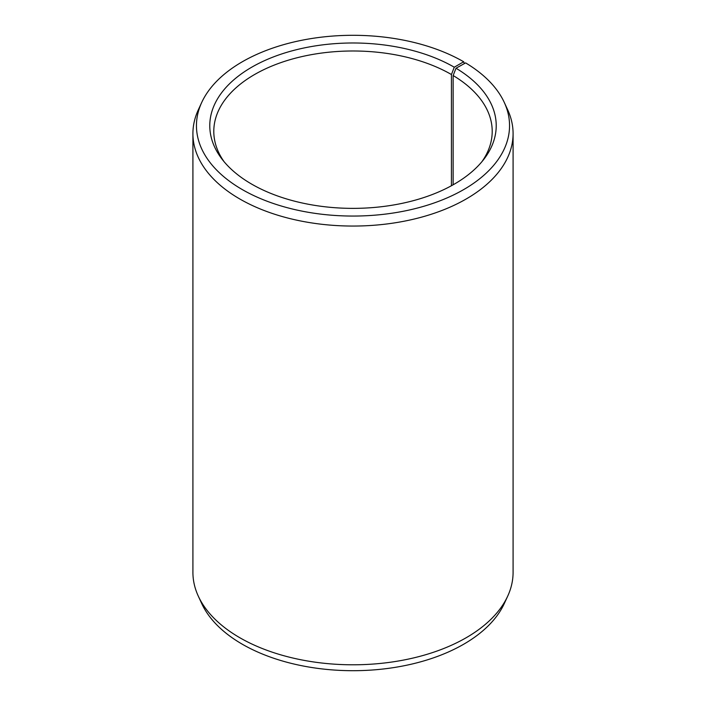 <?xml version="1.0" encoding="UTF-8"?>
<svg xmlns="http://www.w3.org/2000/svg" width="706" height="706" viewBox="0 0 706 706"><rect width="100%" height="100%" fill="white"/><g stroke="black" fill="none" stroke-linecap="round" stroke-linejoin="round"><path stroke-width="1.06" d="M481.836 161.806A139.206 80.369 -0 0 0 492.206 131.36A139.206 80.369 -0 0 0 453.137 75.533L453.137 184.796M464.389 63.575L463.692 61.775L454.276 67.211A143.221 82.69 -0 0 0 271.784 57.565A143.221 82.69 -0 0 0 222.258 159.432A143.221 82.69 -0 0 0 251.724 184.151A143.221 82.69 -0 0 0 483.742 159.432A143.221 82.69 -0 0 0 456.023 68.235L453.137 75.533M463.692 61.775A156.538 90.377 -0 0 0 312.37 38.398A156.538 90.377 -0 0 0 201.731 102.414A156.538 90.377 -0 0 0 242.308 189.587A156.538 90.377 -0 0 0 431.172 203.981A156.538 90.377 -0 0 0 504.269 102.414A156.538 90.377 -0 0 0 465.607 62.896L456.023 68.235M201.731 102.414L198.307 109.845A160.085 92.424 -0 0 0 192.914 133.637A160.085 92.424 -0 0 0 239.802 198.986A160.085 92.424 -0 0 0 414.263 219.019A160.085 92.424 -0 0 0 513.085 133.637A160.085 92.424 -0 0 0 507.693 109.845L504.269 102.414M192.914 133.637L192.914 572.363A160.085 92.424 -0 0 0 198.307 596.155A160.085 92.424 -0 0 0 239.802 637.721A160.085 92.424 -0 0 0 394.548 661.628A160.085 92.424 -0 0 0 507.693 596.155A160.085 92.424 -0 0 0 513.085 572.363L513.085 133.637M198.307 596.155L201.731 603.586A156.538 90.377 -0 0 0 242.308 644.225A156.538 90.377 -0 0 0 393.63 667.602A156.538 90.377 -0 0 0 504.269 603.586L507.693 596.155M454.276 67.211L451.434 74.527A139.206 80.369 -0 0 0 299.732 57.107A139.206 80.369 -0 0 0 213.794 131.36A139.206 80.369 -0 0 0 224.164 161.806M451.434 74.527L451.434 185.74"/></g></svg>
